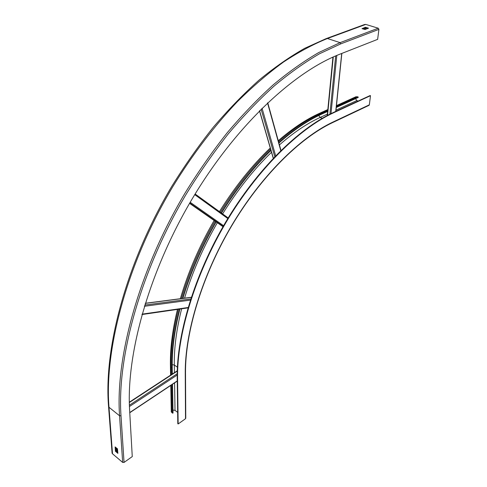 <?xml version="1.0" encoding="UTF-8"?>
<svg xmlns="http://www.w3.org/2000/svg" width="487" height="487" viewBox="0 0 487 487"><rect width="100%" height="100%" fill="white"/><g stroke="black" fill="none" stroke-linecap="round" stroke-linejoin="round"><path stroke-width="0.73" d="M358.158 101.059L356.825 100.566L355.516 98.672M336.261 107.481L358.182 97.455L358.237 96.998L355.936 96.749L336.456 105.618M185.504 372.872L185.766 418.041L185.517 418.723L178.151 423.964L177.798 423.696L177.201 377.997C176.531 334.953 194.416 274.954 225.67 222.115C256.984 169.287 298.592 128.452 333.364 112.509L370.096 95.549L370.497 95.695L369.341 104.821L368.927 105.387M370.497 95.695L333.778 112.674C299.012 128.629 257.404 169.482 226.078 222.328C194.812 275.192 176.909 335.208 177.566 378.259L178.151 423.964M358.237 96.998L336.31 107.012M327.696 110.945L321.469 113.794C307.747 120.033 293.527 129.652 278.801 142.654M327.648 111.42L321.42 114.268C307.754 120.49 293.582 130.084 278.911 143.038M172.337 374.016L172.228 367.508C171.911 349.983 174.468 330.496 179.904 309.05M182.868 298.379C190.581 272.568 201.679 247.079 216.161 221.914M221.445 213.075C236.572 188.713 253.082 167.832 270.973 150.422M172.136 384.517L172.648 413.213L173.019 412.958L172.52 384.261M171.954 374.272L171.838 367.764C171.515 350.177 174.078 330.624 179.533 309.105M270.863 150.039C252.911 167.498 236.353 188.445 221.177 212.88M215.887 221.725C201.362 246.97 190.234 272.537 182.497 298.428M172.648 413.213L171.29 411.935L171.272 410.949M177.652 412.367L175.01 410.377L172.964 410.066M362.005 28.666L365.414 27.284L368.513 28.173L365.025 29.512L362.005 28.666M362.553 28.836L365.353 27.796L367.825 28.465M122.663 462.431L112.509 453.787L108.991 407.272L119.559 415.764L122.663 462.431L124.045 462.431L132.263 456.587L129.609 410.06C126.121 353.854 149.192 271.015 192.475 198.398C235.799 125.768 293.685 72.015 339.737 54.246L377.644 39.356L378.91 29.354L378.253 28.209L365.767 24.423L364.513 24.539L326.576 38.461M366.242 29.056L364.404 28.149M116.923 451.985L117.33 451.705L117.105 448.533M116.917 451.979L116.643 448.143M112.509 453.787L112.016 452.064M117.866 452.782L115.827 450.919L115.565 447.236M117.458 448.831L117.884 453.385L115.407 451.212L115.121 446.926L117.458 448.831M228.172 217.951L195.129 194.003M194.739 194.642L227.813 218.547M190.18 202.294L223.57 225.712M223.137 226.455L189.717 203.091M189.571 203.341L223.003 226.692M191.251 297.387L145.266 303.383M190.734 298.981L144.742 305.075M144.377 306.28L190.368 300.114M142.076 314.145L188.098 307.516M177.25 371.131L129.323 402.548M177.195 373.76L129.39 405.227M129.439 406.523L177.189 375.033M129.749 412.538L177.238 380.925M267.533 102.952L280.774 150.629M262.055 108.242L275.654 155.785M274.784 156.686L261.117 109.167M259.583 110.701L273.353 158.19M341.716 53.473L335.732 111.42M336.803 55.433L330.983 113.641M329.9 114.177L335.683 55.908M333.26 56.967L327.556 115.376M322.236 118.304L320.123 117.464L327.386 114.122M335.987 110.159L356.825 100.566M333.778 112.674L333.364 112.509M369.341 104.821L332.816 122.115C299.895 137.602 260.801 176.324 231.337 226.078C201.935 275.849 184.92 332.304 185.249 373.164L185.517 418.723M332.408 122.694L332.816 122.115M321.469 113.794L319.149 113.489C305.964 119.479 292.334 128.556 278.266 140.719M278.515 141.626C293.004 128.945 306.999 119.54 320.501 113.41L327.781 110.092M336.395 106.166L357.281 96.651M279.428 144.919C293.46 132.622 307.023 123.473 320.123 117.464L318.772 115.516M172.203 364.69L174.303 365C174.029 348.114 176.471 329.376 181.633 308.801M184.555 298.16C192.109 272.696 203.03 247.554 217.318 222.723M222.589 213.909C237.528 189.893 253.83 169.336 271.502 152.248M174.425 372.652L174.303 365L177.396 367.192M177.201 377.997L177.566 378.259M185.249 373.164L185.504 372.5C185.261 331.957 202.19 275.733 231.502 226.151C260.855 176.604 299.791 138.04 332.524 122.639L369.043 105.332M170.407 365.554L170.426 366.51L170.986 367.149C170.651 349.782 173.141 330.484 178.449 309.263M181.383 298.574C189.114 272.428 200.321 246.611 215.011 221.11M220.307 212.253C235.653 187.58 252.4 166.487 270.553 148.973M171.126 374.813L170.986 367.149L171.838 367.764M171.82 412.592L171.314 385.065M175.01 410.377L174.583 382.885M365.414 27.284L365.353 27.796M365.652 27.802L365.707 27.29M363.917 29.257L365.262 28.757M378.253 28.209L340.109 42.643L327.422 38.516L326.162 38.619L304.692 48.316C289.826 56.754 274.656 67.309 259.194 79.984C243.695 93.827 228.433 109.526 213.416 127.083C198.696 145.576 184.81 165.355 171.747 186.418C126.79 261.616 103.536 347.901 108.577 406.803L108.991 407.272C104.236 348.814 127.545 262.28 172.739 186.746C192.249 154.878 214.268 125.993 237.315 101.728C252.79 86.436 268.197 73.196 283.556 61.995C298.72 52.018 313.342 44.195 327.422 38.516L365.767 24.423M378.91 29.354L340.797 43.854L340.109 42.643L318.766 52.535C303.937 61.131 288.767 71.887 273.256 84.805C257.684 98.91 242.325 114.908 227.167 132.799C212.295 151.634 198.233 171.765 184.975 193.199C139.288 269.719 115.322 357.105 119.559 415.764L121.001 415.764L124.045 462.431M340.797 43.854L319.545 53.74C304.777 62.33 289.668 73.062 274.224 85.949C258.719 100.018 243.421 115.973 228.324 133.803C213.513 152.583 199.506 172.648 186.302 194.003C140.792 270.255 116.856 357.3 121.001 415.764M116.095 451.285L115.815 447.45M115.559 451.479L115.979 451.187M115.827 450.919L115.407 451.212M108.485 405.586L112.113 453.318M223.168 226.406L189.753 203.03M191.288 297.283L145.303 303.273M187.988 307.881L141.967 314.541M177.256 370.796L129.317 402.201M177.244 381.12L129.761 412.733M267.74 102.757L280.962 150.446M273.256 158.293L259.48 110.805M341.85 53.418L335.86 111.359M327.252 115.535L332.944 57.113M319.454 113.349L327.836 109.538M170.59 375.16L170.426 366.51C170.018 349.282 172.368 330.247 177.475 309.403M180.354 298.708C188.043 272.282 199.299 246.209 214.128 220.495M219.436 211.62C234.947 186.734 251.889 165.525 270.267 147.999M170.785 385.418L171.29 411.935"/></g></svg>
